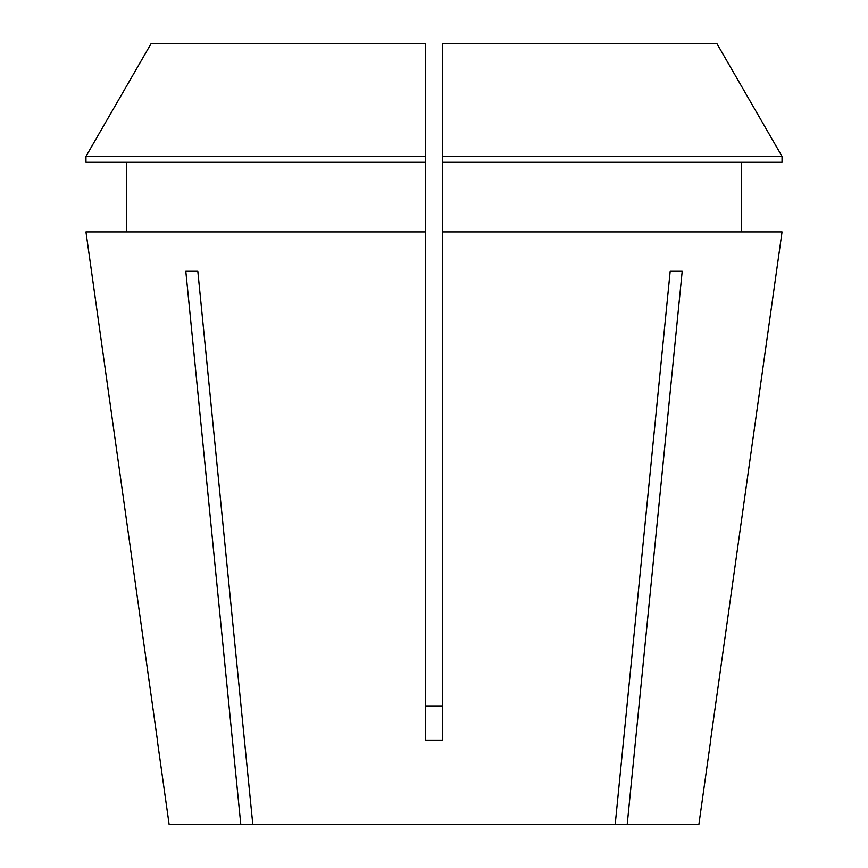 <?xml version="1.0" encoding="UTF-8"?>
<svg xmlns="http://www.w3.org/2000/svg" width="868" height="868" viewBox="0 0 868 868"><rect width="100%" height="100%" fill="white"/><g stroke="black" fill="none" stroke-linecap="round" stroke-linejoin="round"><path stroke-width="1.3" d="M425.504 705.901L442.496 705.901L425.504 705.901M710.718 740.198L698.849 824.6L627.184 824.6L682.194 271.272L670.183 271.272L615.173 824.6L252.827 824.6L197.817 271.272L185.806 271.272L240.816 824.6L169.151 824.6L157.282 740.198M782.046 231.908L710.588 740.144L782.046 231.908L442.496 231.908L442.496 740.144L425.504 740.144L425.504 231.908L85.954 231.908L157.412 740.144L85.954 231.908M615.173 824.6L627.184 824.6M240.816 824.6L252.827 824.6M741.272 231.908L741.272 162.283L741.272 231.908M126.728 162.283L126.728 231.908M425.504 156.392L85.965 156.392L151.227 43.4L425.504 43.4L425.504 231.908M425.504 162.283L85.965 162.283L85.965 156.392L151.227 43.4M442.496 162.283L782.035 162.283L782.035 156.392L716.773 43.4L442.496 43.4L442.496 231.908M782.035 162.283L782.035 156.392L442.496 156.392M782.035 156.392L716.773 43.4"/></g></svg>
